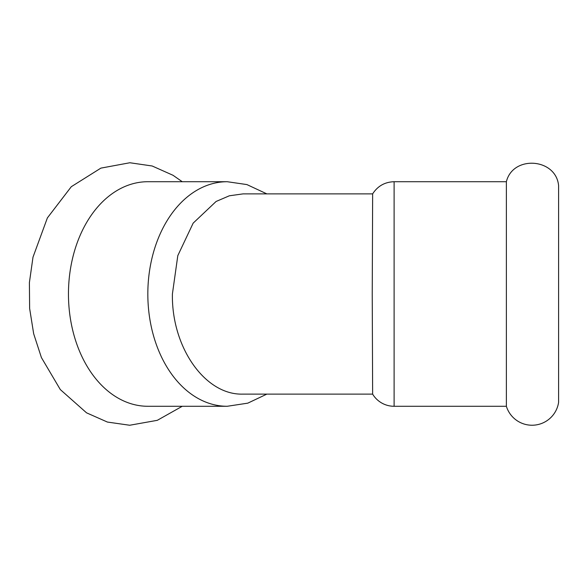 <?xml version="1.0" encoding="UTF-8"?>
<svg xmlns="http://www.w3.org/2000/svg" width="588" height="588" viewBox="0 0 588 588"><rect width="100%" height="100%" fill="white"/><g stroke="black" fill="none" stroke-linecap="round" stroke-linejoin="round"><path stroke-width="0.88" d="M227.225 181.714L147.853 181.714A112.279 79.395 90 0 0 68.458 294A112.279 79.395 90 0 0 147.853 406.279L227.225 406.279A112.279 79.395 90 0 1 147.831 294A112.279 79.395 90 0 1 227.225 181.714L246.909 184.581L266.849 193.878M558.6 294L558.6 402.346A26.857 26.857 0 0 1 506.371 406.279L506.371 181.714C512.934 154.894 556.123 158.15 558.6 185.654L558.6 294M372.645 394.122L242.41 394.122C205.043 394.96 171.476 347.376 172.402 294L177.804 255.64L193.158 223.146L216.097 201.471L229.335 195.797L243.094 193.878L372.645 193.878L372.233 294L372.638 394.122A25.034 25.034 0 0 0 394.107 406.279L506.371 406.279M372.638 193.878C377.665 186.065 384.824 182.008 394.107 181.714L394.107 406.279M182.251 406.279L157.297 420.324L129.698 425.249L107.406 422.059L86.546 412.827L60.314 389.579L41.417 357.585L33.67 333.764L29.628 308.45L29.4 282.593L32.994 257.169L47.385 217.905L71.302 186.697L100.886 168.124L129.867 162.751L152.174 165.992L173.034 175.29L182.251 181.714M266.849 394.122L247.791 403.155L227.225 406.279M394.107 181.714L506.371 181.714"/></g></svg>
